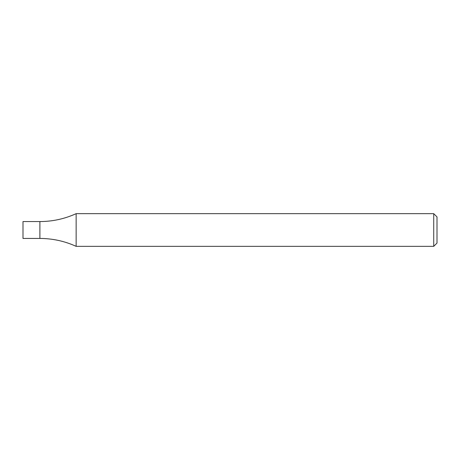 <?xml version="1.0" encoding="UTF-8"?>
<svg xmlns="http://www.w3.org/2000/svg" width="460" height="460" viewBox="0 0 460 460"><rect width="100%" height="100%" fill="white"/><g stroke="black" fill="none" stroke-linecap="round" stroke-linejoin="round"><path stroke-width="0.69" d="M433.734 246.341L433.734 213.658L76.141 213.658L76.141 246.341L433.734 246.341L437 243.075L437 216.924L433.734 213.658M76.141 213.658C64.624 218.891 52.538 221.524 39.888 221.559L39.888 238.441L23 238.441L23 221.559L39.888 221.559L39.888 238.441C52.538 238.475 64.624 241.109 76.141 246.341"/></g></svg>
